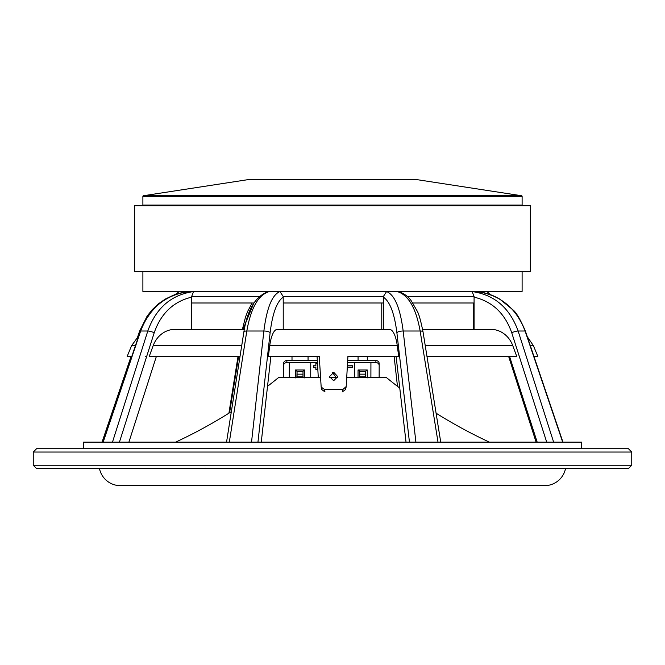 <?xml version="1.0" encoding="UTF-8"?>
<svg xmlns="http://www.w3.org/2000/svg" width="665" height="665" viewBox="0 0 665 665"><rect width="100%" height="100%" fill="white"/><g stroke="black" fill="none" stroke-linecap="round" stroke-linejoin="round"><path stroke-width="1" d="M143.449 195.734L521.551 195.734L414.985 179.334A0.657 0.657 0 0 0 414.885 179.334L250.115 179.334A0.657 0.657 0 0 0 250.015 179.334L143.449 195.734A0.657 0.657 0 0 0 142.892 196.383L142.892 205.053A0.657 0.657 0 0 0 143.549 205.709M521.551 195.734A0.657 0.657 0 0 1 522.108 196.383L142.892 196.383M142.892 205.053L522.108 205.053L522.108 196.383M522.108 205.053A0.657 0.657 0 0 1 521.451 205.709M530.354 271.661L134.646 271.661L134.646 205.709L530.354 205.709L530.354 271.661M142.892 271.661L142.892 291.445L522.108 291.445L522.108 271.661M321.17 387.055L324.345 389.382L324.961 391.893L321.785 389.557L321.17 387.055L319.267 356.407L268.377 356.407L269.749 345.725A26.384 8.238 90 0 1 277.372 329.366L389.407 329.366A26.384 8.504 90 0 1 397.271 345.725L398.684 356.407L347.911 356.407L394.121 356.407L397.471 386.315M508.625 356.407L536.106 442.142M509.556 356.407L537.187 442.142M396.099 356.407L406.032 442.142M180.814 291.445L189.093 291.561C165.618 294.736 149.475 307.895 140.656 331.012L147.796 331.012C156.117 307.895 171.362 294.736 193.54 291.561L191.645 296.49L191.67 302.991L253.855 302.991M193.54 291.561L269.333 291.561C258.427 294.736 250.921 307.895 246.815 331.012L263.872 331.012C266.79 307.895 272.151 294.736 279.957 291.561L283.19 296.49L283.232 302.991L332.924 302.991M333.639 380.721L337.754 376.606L333.622 372.483L329.507 376.606L333.639 380.721L337.72 376.606L333.913 372.491M335.443 377.412L335.526 376.606L332.517 372.633L335.493 376.606M33.25 452.034L36.55 448.734L628.45 448.734L631.75 452.034L33.25 452.034L33.25 465.226L631.75 465.226L631.75 452.034M83.541 448.734L83.541 442.142L581.459 442.142L581.459 448.734M631.75 465.226L628.45 468.526L36.55 468.526L33.25 465.226M206.183 468.526L205.319 468.152L206.183 468.526M462.35 468.526L461.651 468.526M461.651 448.734L462.35 448.734L461.651 448.734M146.691 356.407L145.71 356.407M135.411 345.725L131.562 345.725L127.173 356.407L131.803 356.407M244.313 329.366L174.928 329.366A26.384 23.549 90 0 0 153.15 345.725L149.234 356.407L240.032 356.407M347.911 356.407L346.207 386.556L342.974 389.382L342.292 391.893L345.434 389.632L346.116 387.13M324.345 389.382L342.974 389.382M269.333 291.561L267.928 291.769C255.402 296.399 247.388 309.774 243.88 331.91A4.946 1.488 -171.1 0 1 246.815 331.012L229.325 442.142M189.093 291.561L188.644 291.603M426.972 356.407L516.738 356.407L512.798 345.725A26.384 23.674 90 0 0 490.903 329.366L422.599 329.366M438.011 442.142L420.147 331.012C415.949 307.895 408.285 294.736 397.146 291.561L472.133 291.561L474.095 296.49L407.312 296.49M397.146 291.561L398.51 291.76C403.314 292.974 407.47 295.859 410.995 300.405L417.238 311.162C418.942 314.163 420.87 321.07 423.031 331.893A4.946 1.48 -9.1 0 0 420.147 331.012L403.173 331.012L415.908 442.142M472.133 291.561C494.428 294.736 509.756 307.895 518.126 331.012A4.946 0.732 162.3 0 0 511.709 332.675C504.876 313.348 492.333 301.503 474.079 297.147L474.095 296.49M412.865 302.991L474.079 302.991L474.079 329.366M474.079 297.147L474.079 302.991M533.945 356.407L537.827 356.407L533.438 345.725L527.27 336.681M283.232 329.366L283.232 302.991L383.356 302.991L332.076 302.991M381.768 302.991L381.768 329.366M473.33 302.991L473.33 329.366M562.956 442.142L525.375 331.087C520.379 319.424 516.181 312.292 512.782 309.707L499.648 299.034C492.499 294.836 484.843 292.351 476.68 291.578L486.805 291.76L488.617 292.783L489.856 294.462M525.375 331.087A4.946 0.515 161.3 0 0 525.084 331.012C516.231 307.895 500.03 294.736 476.473 291.561M279.957 291.561L386.573 291.561L383.397 296.49L283.19 296.49M386.573 291.561C394.619 294.736 400.155 307.895 403.173 331.012A4.946 1.571 173.5 0 0 396.88 332.675C394.42 313.348 389.914 301.503 383.356 297.147L383.356 329.366M383.356 297.147L383.397 296.49M283.232 297.147C276.873 301.503 272.509 313.348 270.131 332.675L257.954 442.142M270.879 356.407L261.262 442.142M191.67 297.147C173.507 301.503 161.03 313.348 154.23 332.675L119.434 442.142L112.476 442.142L147.796 331.012A4.946 0.748 17.6 0 1 154.23 332.675M156.375 356.407L128.894 442.142M191.67 302.991L191.67 329.366M131.055 356.407L102.044 442.142L102.992 442.142M253.831 303.032L243.024 329.366M317.089 356.407L318.277 377.412M319.267 356.407L317.155 356.407M320.538 377.412L278.751 377.412A488.035 488.035 0 0 1 267.529 386.315M231.345 411.66A488.035 488.035 0 0 1 175.61 442.142M346.723 377.412L386.249 377.412A488.035 488.035 0 0 0 399.773 388.077M436.09 413.189A488.035 488.035 0 0 0 489.39 442.142M329.591 377.412L337.637 377.412M99.459 468.526A21.438 21.438 0 0 0 120.456 485.666L544.544 485.666A21.438 21.438 0 0 0 565.541 468.526M359.723 377.412L359.699 371.511L359.557 376.872M359.69 377.412L358.028 377.886M359.732 374.162L365.667 374.162L365.634 371.511L359.699 371.511L358.676 369.989M365.667 374.162L365.667 377.412M365.634 377.412L365.634 374.162M359.732 376.997L365.625 376.997L359.732 376.997M297.072 377.412L297.047 371.511L296.906 376.872M297.039 377.412L295.376 377.886M297.08 374.162L303.016 374.162L302.982 371.511L297.047 371.511L296.025 369.989M303.016 374.162L303.007 377.412L302.982 374.162M297.08 376.997L302.974 376.997L297.08 376.997M347.679 360.546L375.883 360.546A3.3 3.051 -0.7 0 1 379.175 363.589L379.175 377.412M379.166 365.193L379.141 377.412M283.514 377.412L283.548 363.589A3.3 3.051 -0.7 0 1 286.848 360.546L317.321 360.546M286.848 360.546L286.873 362.558L317.438 362.558M347.562 362.558L375.908 362.558L375.883 360.546M286.873 362.558A3.3 3.051 179.3 0 0 283.573 365.609L283.548 363.589M283.548 377.412L283.573 365.609M317.712 367.404L317.513 369.69L315.867 369.69L315.867 367.404L313.398 367.404L313.398 365.75L315.875 365.75L315.875 363.464L317.488 363.464M313.398 367.404L313.398 365.875L315.875 365.875L315.875 363.597L317.496 363.597M317.529 364.104L317.629 365.875M315.867 369.557L315.867 367.404M347.379 365.75L352.483 365.75L352.483 367.404L347.288 367.404M295.385 377.412L295.401 369.989L304.637 369.989L304.62 377.412L304.628 369.989M358.036 377.412L358.053 369.989L367.288 369.989L367.271 377.412M379.2 365.609A3.3 3.051 179.3 0 0 375.908 362.558M347.371 365.875L352.483 365.875M354.445 362.558L354.412 377.412M370.895 377.412L370.929 362.558M367.263 377.886L365.625 376.988M366.648 369.989L365.634 371.511L359.699 371.511L359.69 376.997M358.069 360.546L358.061 356.407L358.078 360.546M367.313 360.546L367.296 356.407L367.296 360.546M310.721 377.412L310.755 362.832L289.317 362.832L289.283 377.412M304.612 377.886L302.974 376.988M303.996 369.989L302.982 371.511L297.047 371.511L297.039 376.997M292.001 356.407L292.01 360.546L291.993 356.407M308.045 356.407L308.061 360.546L308.061 356.407M414.985 179.334L250.015 179.334M153.15 345.725L241.711 345.725M269.749 345.725L397.271 345.725M259.308 296.49L191.645 296.49M425.251 345.725L512.798 345.725M530.329 345.725L533.438 345.725M562.69 442.142L525.084 331.012L518.126 331.012L553.629 442.142M546.697 442.142L511.709 332.675M409.441 442.142L396.88 332.675M251.528 442.142L263.872 331.012A4.946 1.579 6.3 0 1 270.131 332.675M102.9 442.142L140.34 331.095A4.946 0.532 -161.4 0 1 140.656 331.012L103.183 442.142M175.144 294.462L165.352 299.034L158.511 303.78L152.219 309.707L147.173 316.033L139.625 331.087A4.946 0.515 18.7 0 0 140.182 331.561M238.627 356.407L229.575 412.774M367.279 369.989L367.263 377.412M131.562 345.725L138.777 335.734M175.036 294.72L179.242 291.561M440.737 442.142L423.031 331.893M485.758 291.561L484.187 291.445M226.549 442.142L243.88 331.91M140.34 331.095C150.365 307.089 166.549 293.913 188.885 291.578M137.73 336.681L139.625 331.087M252.135 302.991L247.762 311.162L245.493 317.155L242.401 329.366M228.91 413.189L238.028 356.407M379.175 363.547L379.2 365.567M359.732 376.872L365.625 376.872M297.08 376.872L302.974 376.872"/></g></svg>
